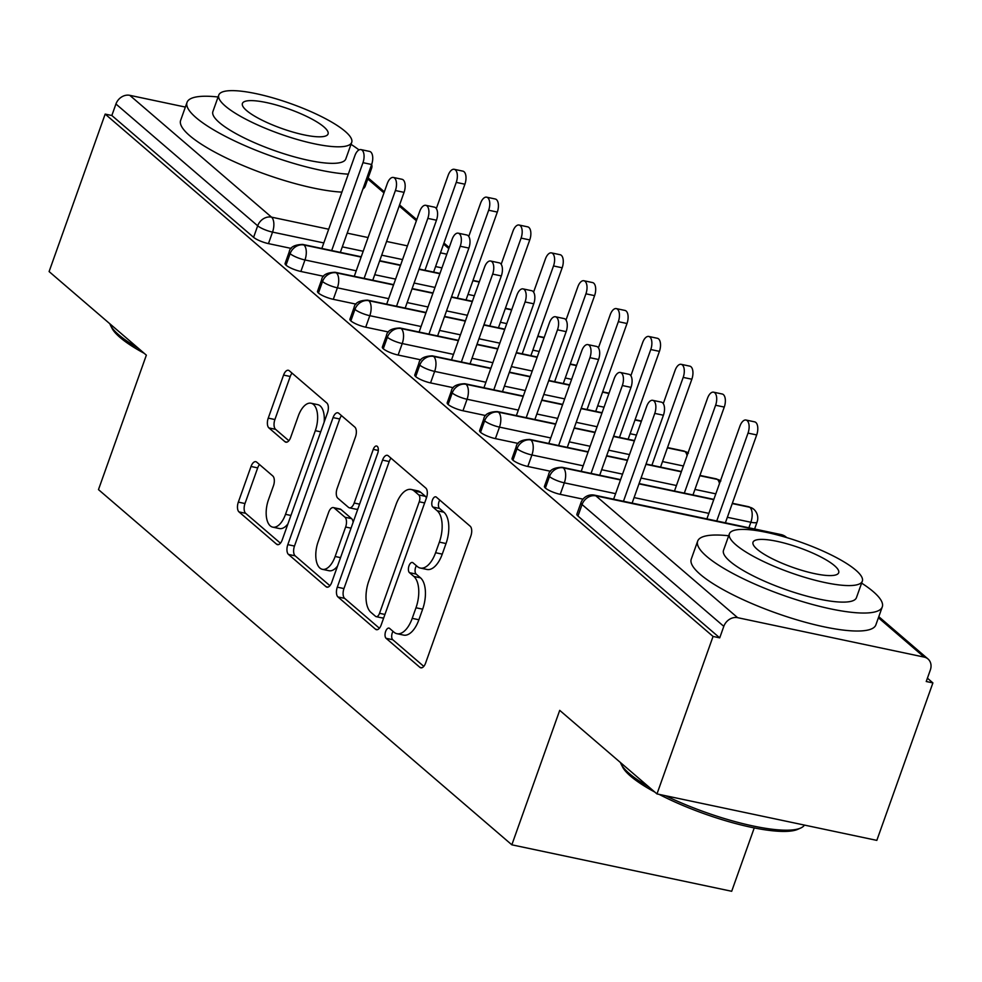 <?xml version="1.0" encoding="UTF-8"?>
<svg xmlns="http://www.w3.org/2000/svg" width="982" height="982" viewBox="0 0 982 982"><rect width="100%" height="100%" fill="white"/><g stroke="black" fill="none" stroke-linecap="round" stroke-linejoin="round"><path stroke-width="1.47" d="M385.631 631.463A5.389 2.664 -78.1 0 0 386.098 638.312L419.915 667.367A7.696 3.818 -78.1 0 0 420.836 667.834A7.696 3.818 -78.1 0 0 425.611 663.046L470.844 536A7.696 3.818 -78.1 0 0 470.182 526.205L436.364 497.15A5.389 2.664 -78.1 0 0 435.726 496.818A5.389 2.664 -78.1 0 0 432.387 500.182A5.389 2.664 -78.1 0 0 432.853 507.031L437.223 510.787A24.624 12.201 -78.1 0 1 439.371 542.125L435.591 552.719A24.624 12.201 -78.1 0 1 420.321 568.05A24.624 12.201 -78.1 0 1 417.375 566.553L412.992 562.796A5.389 2.664 -78.1 0 0 412.354 562.465A5.389 2.664 -78.1 0 0 409.003 565.816A5.389 2.664 -78.1 0 0 409.482 572.678L413.852 576.434A24.624 12.201 -78.1 0 1 415.987 607.772L412.219 618.353A24.624 12.201 -78.1 0 1 396.949 633.697A24.624 12.201 -78.1 0 1 393.991 632.187L389.621 628.431A5.389 2.664 -78.1 0 0 388.97 628.099A5.389 2.664 -78.1 0 0 385.631 631.463M393.009 631.34A5.389 2.664 -78.1 0 0 392.297 632.862A5.389 2.664 -78.1 0 0 392.763 639.724L423.782 666.373M439.752 500.059A5.389 2.664 -78.1 0 0 439.04 501.581A5.389 2.664 -78.1 0 0 439.506 508.443L443.889 512.199L437.223 510.787M416.38 565.693A5.389 2.664 -78.1 0 0 415.668 567.228A5.389 2.664 -78.1 0 0 416.135 574.077L420.517 577.846L413.852 576.434M256.719 462.154A7.696 3.818 -78.1 0 0 255.799 461.687A7.696 3.818 -78.1 0 0 251.024 466.475L238.331 502.121A7.696 3.818 -78.1 0 0 239.007 511.917L276.556 544.175A7.696 3.818 -78.1 0 0 277.476 544.654A7.696 3.818 -78.1 0 0 282.251 539.855L327.485 412.808A7.696 3.818 -78.1 0 0 326.822 403.013L289.273 370.754A7.696 3.818 -78.1 0 0 288.34 370.275A7.696 3.818 -78.1 0 0 283.577 375.075L268.246 418.123A7.696 3.818 -78.1 0 0 268.908 427.919L284.976 441.728A7.696 3.818 -78.1 0 0 285.897 442.195A7.696 3.818 -78.1 0 0 290.672 437.407L298.283 416.049A20.585 10.201 -78.1 0 1 311.048 403.234A20.585 10.201 -78.1 0 1 315.308 430.681L285.517 514.322A20.585 10.201 -78.1 0 1 272.75 527.15A20.585 10.201 -78.1 0 1 268.491 499.691L273.462 485.759A7.696 3.818 -78.1 0 0 272.787 475.963L256.719 462.154M784.25 536.859L782.421 535.288L595.89 495.861L737.642 617.678L924.185 657.105A11.759 9.857 130.7 0 1 928.002 658.971A11.759 9.857 130.7 0 1 930.335 669.994L926.235 681.508L932.9 682.907L876.828 840.383L656.983 793.922L713.055 636.446L719.72 637.858L723.808 626.356L582.056 504.539L577.956 516.041L719.72 637.858M656.983 793.922L559.715 710.354L511.843 844.815L98.482 489.613L146.355 355.153L49.1 271.572L105.172 114.096L713.055 636.446M337.305 587.162A7.696 3.818 -78.1 0 0 337.968 596.958L375.517 629.216A7.696 3.818 -78.1 0 0 376.437 629.695A7.696 3.818 -78.1 0 0 381.212 624.896L426.458 497.849A7.696 3.818 -78.1 0 0 425.783 488.054L388.234 455.795A7.696 3.818 -78.1 0 0 387.313 455.317A7.696 3.818 -78.1 0 0 382.538 460.116L337.305 587.162L343.958 588.574A7.696 3.818 -78.1 0 0 344.633 598.357L379.396 628.235M326.036 586.696L288.487 554.437A7.696 3.818 -78.1 0 1 287.812 544.642L333.058 417.596A7.696 3.818 -78.1 0 1 337.833 412.796A7.696 3.818 -78.1 0 1 338.753 413.275L354.821 427.084A7.696 3.818 -78.1 0 1 355.496 436.867L337.145 488.398A7.696 3.818 -78.1 0 0 337.808 498.193L348.475 507.35A7.696 3.818 -78.1 0 0 349.396 507.817A7.696 3.818 -78.1 0 0 354.171 503.03L373.27 449.388A5.389 2.664 -78.1 0 1 376.609 446.024A5.389 2.664 -78.1 0 1 377.726 453.218L331.732 582.375A7.696 3.818 -78.1 0 1 326.957 587.175A7.696 3.818 -78.1 0 1 326.036 586.696L327.988 587.113M511.843 844.815L731.688 891.275L754.25 827.912M737.642 617.678A11.759 9.857 130.7 0 0 723.808 626.356M105.172 114.096L111.838 115.508L115.937 104.006A11.759 9.857 -49.3 0 1 129.771 95.328L185.365 107.075M927.413 678.194L932.9 682.907M111.838 115.508L253.589 237.325L257.689 225.811L115.937 104.006M323.815 242.935L272.542 232.108L268.454 243.61L291.212 248.421M268.454 243.61A11.759 2.676 -160.4 0 1 253.589 237.325M577.956 516.041A11.759 2.676 -160.4 0 1 576.876 514.212L580.976 502.71A11.759 2.676 -160.4 0 0 582.056 504.539A11.759 9.857 130.7 0 1 595.89 495.861A11.759 5.831 -78.1 0 0 594.478 495.149A11.759 11.759 0 0 0 580.976 502.71M356.233 270.799L304.972 259.96L300.873 271.474A11.759 2.676 -160.4 0 1 286.02 265.177A11.759 2.676 -160.4 0 1 285.087 263.483L289.187 251.981A11.759 2.676 -160.4 0 0 290.107 253.675A11.759 9.857 -49.3 0 1 303.941 244.997L361.118 257.088M300.873 271.474L323.63 276.286M388.651 298.663L337.391 287.824L333.291 299.326A11.759 2.676 -160.4 0 1 318.438 293.041A11.759 2.676 -160.4 0 1 317.505 291.347L321.605 279.833A11.759 2.676 -160.4 0 0 322.526 281.527A11.759 9.857 -49.3 0 1 336.36 272.861L393.537 284.94M333.291 299.326L356.049 304.138M421.069 326.515L369.809 315.688L365.709 327.19A11.759 2.676 -160.4 0 1 350.856 320.893A11.759 2.676 -160.4 0 1 349.923 319.199L354.023 307.697A11.759 2.676 -160.4 0 0 354.956 309.391A11.759 9.857 -49.3 0 1 368.79 300.713L425.955 312.804M365.709 327.19L388.467 332.002M453.488 354.379L402.227 343.54L398.127 355.042A11.759 2.676 -160.4 0 1 383.275 348.757A11.759 2.676 -160.4 0 1 382.342 347.063L386.442 335.562A11.759 2.676 -160.4 0 0 387.374 337.256A11.759 9.857 -49.3 0 1 401.208 328.577L458.373 340.656M398.127 355.042L420.885 359.854M485.906 382.231L434.645 371.405L430.546 382.906A11.759 2.676 -160.4 0 1 415.693 376.609A11.759 2.676 -160.4 0 1 414.772 374.915L418.86 363.414A11.759 2.676 -160.4 0 0 419.793 365.108A11.759 9.857 -49.3 0 1 433.627 356.429L490.791 368.52M430.546 382.906L453.303 387.718M518.324 410.095L467.064 399.257L462.976 410.758A11.759 2.676 -160.4 0 1 448.111 404.474A11.759 2.676 -160.4 0 1 447.191 402.78L451.29 391.278A11.759 2.676 -160.4 0 0 452.211 392.972A11.759 9.857 -49.3 0 1 466.045 384.293L523.21 396.372M462.976 410.758L485.734 415.57M550.755 437.947L499.494 427.121L495.394 438.623A11.759 2.676 -160.4 0 1 480.542 432.325A11.759 2.676 -160.4 0 1 479.609 430.632L483.709 419.13A11.759 2.676 -160.4 0 0 484.629 420.824A11.759 9.857 -49.3 0 1 498.463 412.158L555.64 424.236M495.394 438.623L518.152 443.434M583.173 465.812L531.913 454.973L527.813 466.475A11.759 2.676 -160.4 0 1 512.96 460.19A11.759 2.676 -160.4 0 1 512.027 458.496L516.127 446.994A11.759 2.676 -160.4 0 0 517.048 448.688A11.759 9.857 -49.3 0 1 530.881 440.01L588.058 452.088M527.813 466.475L550.571 471.286M615.591 493.664L564.331 482.837L560.231 494.339A11.759 2.676 -160.4 0 1 545.378 488.054A11.759 2.676 -160.4 0 1 544.445 486.348L548.545 474.846A11.759 2.676 -160.4 0 0 549.478 476.54A11.759 9.857 -49.3 0 1 563.312 467.874L620.477 479.952M560.231 494.339L583.001 499.151M732.253 503.57L749.843 507.289A11.759 9.857 -49.3 0 1 753.268 508.848A11.759 9.857 -49.3 0 1 753.66 509.155A11.759 11.759 0 0 1 757.085 522.019L754.593 528.991M638.975 483.856L713.742 499.666M545.378 488.054L549.478 476.54A11.759 2.676 -160.4 0 0 564.331 482.837A11.759 5.831 -78.1 0 0 563.312 467.874A11.759 5.831 -78.1 0 0 562.06 467.285L620.587 479.646M699.822 475.718L717.425 479.437A11.759 9.857 -49.3 0 1 720.493 480.726M606.557 456.004L627.437 460.411M645.935 464.326L681.324 471.802M512.96 460.19L517.048 448.688A11.759 2.676 -160.4 0 0 531.913 454.973A11.759 5.831 -78.1 0 0 530.881 440.01A11.759 5.831 -78.1 0 0 529.642 439.42L588.157 451.794M667.404 447.853L685.006 451.573A11.759 9.857 -49.3 0 1 688.063 452.862M574.139 428.14L595.006 432.559M613.517 436.462L634.384 440.881M480.542 432.325L484.629 420.824A11.759 2.676 -160.4 0 0 499.494 427.121A11.759 5.831 -78.1 0 0 498.463 412.158A11.759 5.831 -78.1 0 0 497.223 411.568L555.738 423.929M541.72 400.288L562.588 404.694M581.098 408.61L601.966 413.017M634.986 420.001L641.344 421.339M448.111 404.474L452.211 392.972A11.759 2.676 -160.4 0 0 467.064 399.257A11.759 5.831 -78.1 0 0 466.045 384.293A11.759 5.831 -78.1 0 0 464.805 383.704L523.32 396.077M509.302 372.423L530.17 376.843M548.68 380.746L569.548 385.165M602.567 392.137L608.926 393.487M415.693 376.609L419.793 365.108A11.759 2.676 -160.4 0 0 434.645 371.405A11.759 5.831 -78.1 0 0 433.627 356.429A11.759 5.831 -78.1 0 0 432.375 355.852L490.902 368.213M476.884 344.572L497.751 348.978M516.25 352.894L537.129 357.301M570.149 364.285L576.508 365.623M383.275 348.757L387.374 337.256A11.759 2.676 -160.4 0 0 402.227 343.54A11.759 5.831 -78.1 0 0 401.208 328.577A11.759 5.831 -78.1 0 0 399.956 327.988L458.484 340.361M444.453 316.707L465.333 321.126M483.831 325.03L504.711 329.449M537.731 336.421L544.089 337.771M350.856 320.893L354.956 309.391A11.759 2.676 -160.4 0 0 369.809 315.688A11.759 5.831 -78.1 0 0 368.79 300.713A11.759 5.831 -78.1 0 0 367.538 300.136L426.065 312.497M412.035 288.855L432.915 293.262M451.413 297.178L472.293 301.584M505.3 308.569L511.659 309.907M318.438 293.041L322.526 281.527A11.759 2.676 -160.4 0 0 337.391 287.824A11.759 5.831 -78.1 0 0 336.36 272.861A11.759 5.831 -78.1 0 0 335.12 272.272L393.635 284.645M379.617 260.991L400.484 265.41M418.995 269.314L439.862 273.733M472.882 280.705L479.241 282.043M286.02 265.177L290.107 253.675A11.759 2.676 -160.4 0 0 304.972 259.96A11.759 5.831 -78.1 0 0 303.941 244.997A11.759 5.831 -78.1 0 0 302.702 244.42L361.216 256.781M396.949 633.697L403.614 635.108A24.624 12.201 -78.1 0 0 418.884 619.765L412.219 618.353M420.517 577.846A24.624 12.201 -78.1 0 1 422.653 609.184L418.884 619.765M420.321 568.05L426.986 569.462A24.624 12.201 -78.1 0 0 442.256 554.13L435.591 552.719M443.889 512.199A24.624 12.201 -78.1 0 1 446.024 543.537L442.256 554.13M391.02 458.189A7.696 3.818 -78.1 0 0 389.203 461.528L343.958 588.574M375.541 616.328A5.389 2.664 -78.1 0 0 376.18 616.659A5.389 2.664 -78.1 0 0 379.531 613.308L419.24 501.79A5.389 2.664 -78.1 0 0 418.762 494.928L414.159 490.963A24.624 12.201 -78.1 0 0 411.2 489.466A24.624 12.201 -78.1 0 0 395.93 504.797L368.79 581.025A24.624 12.201 -78.1 0 0 370.926 612.363L375.541 616.328M382.207 617.739A5.389 2.664 -78.1 0 0 382.845 618.071A5.389 2.664 -78.1 0 0 383.68 617.997M426.348 498.144A5.389 2.664 -78.1 0 0 425.427 496.34L418.762 494.928M411.2 489.466L417.866 490.877A24.624 12.201 -78.1 0 1 420.812 492.375L425.427 496.34M329.915 585.714L295.152 555.837L288.487 554.437M341.54 415.668A7.696 3.818 -78.1 0 0 339.723 419.007L294.477 546.053A7.696 3.818 -78.1 0 0 295.152 555.837M349.396 507.817L356.061 509.228A7.696 3.818 -78.1 0 0 357.951 508.75M318.107 541.868A20.585 10.201 -78.1 0 0 322.366 569.315A20.585 10.201 -78.1 0 0 335.132 556.487L345.627 527.027A7.696 3.818 -78.1 0 0 344.952 517.232L334.297 508.075A7.696 3.818 -78.1 0 0 333.377 507.596A7.696 3.818 -78.1 0 0 328.602 512.395L318.107 541.868M322.366 569.315L329.019 570.726A20.585 10.201 -78.1 0 0 337.562 566.013M353.103 522.35A7.696 3.818 -78.1 0 0 351.617 518.643L344.952 517.232M333.377 507.596L340.03 509.007A7.696 3.818 -78.1 0 1 340.963 509.474L351.617 518.643M272.75 527.15L279.416 528.549A20.585 10.201 -78.1 0 0 287.947 523.848M324.146 422.211A20.585 10.201 -78.1 0 0 317.714 404.645L311.048 403.234M292.059 373.148A7.696 3.818 -78.1 0 0 290.23 376.487L274.899 419.535A7.696 3.818 -78.1 0 0 275.574 429.33L288.855 440.734M259.506 464.547A7.696 3.818 -78.1 0 0 257.689 467.886L244.997 503.533A7.696 3.818 -78.1 0 0 245.66 513.316L280.422 543.193M746.001 420.038L754.667 421.867A9.795 4.861 101.9 0 1 756.692 434.94L748.026 433.111A9.795 4.861 -78.1 0 0 746.001 420.038A9.795 4.861 -78.1 0 0 739.925 426.139L706.893 518.901M716.737 520.988L748.026 433.111M725.391 522.817L756.692 434.94M652.735 400.325L661.389 402.154A9.795 4.861 101.9 0 1 663.415 415.226L654.761 413.397A9.795 4.861 -78.1 0 0 652.735 400.325A9.795 4.861 -78.1 0 0 646.659 406.425L613.627 499.2M663.415 415.226L632.126 503.103M654.761 413.397L623.472 501.274M713.583 392.174L722.236 394.015A9.795 4.861 101.9 0 1 724.262 407.076L715.608 405.247A9.795 4.861 -78.1 0 0 713.583 392.174A9.795 4.861 -78.1 0 0 707.506 398.287L674.474 491.037M684.319 493.124L715.608 405.247M692.973 494.953L724.262 407.076M681.164 364.322L689.818 366.151A9.795 4.861 101.9 0 1 691.844 379.224L683.19 377.395A9.795 4.861 -78.1 0 0 681.164 364.322A9.795 4.861 -78.1 0 0 675.076 370.423L663.28 403.577M651.901 465.259L683.19 377.395M660.555 467.088L691.844 379.224M648.746 336.458L657.4 338.287A9.795 4.861 101.9 0 1 659.425 351.36L650.771 349.531A9.795 4.861 -78.1 0 0 648.746 336.458A9.795 4.861 -78.1 0 0 642.658 342.571L630.861 375.713M619.482 437.407L650.771 349.531M628.136 439.236L659.425 351.36M616.315 308.606L624.982 310.435A9.795 4.861 101.9 0 1 627.007 323.508L618.341 321.679A9.795 4.861 -78.1 0 0 616.315 308.606A9.795 4.861 -78.1 0 0 610.239 314.706L598.431 347.861M587.052 409.543L618.341 321.679M595.718 411.372L627.007 323.508M620.317 372.473L628.971 374.302A9.795 4.861 101.9 0 1 630.996 387.362L622.342 385.533A9.795 4.861 -78.1 0 0 620.317 372.473A9.795 4.861 -78.1 0 0 614.229 378.573L581.209 471.335M630.996 387.362L599.707 475.239M622.342 385.533L591.054 473.41M587.887 344.608L596.553 346.437A9.795 4.861 101.9 0 1 598.578 359.51L589.924 357.681A9.795 4.861 -78.1 0 0 587.887 344.608A9.795 4.861 -78.1 0 0 581.81 350.709L548.791 443.471M598.578 359.51L567.289 447.387M589.924 357.681L558.623 445.546M555.468 316.756L564.134 318.585A9.795 4.861 101.9 0 1 566.16 331.646L557.494 329.817A9.795 4.861 -78.1 0 0 555.468 316.756A9.795 4.861 -78.1 0 0 549.392 322.857L516.36 415.607M566.16 331.646L534.871 419.523M557.494 329.817L526.205 417.694M523.05 288.892L531.716 290.721A9.795 4.861 101.9 0 1 533.742 303.794L525.075 301.965A9.795 4.861 -78.1 0 0 523.05 288.892A9.795 4.861 -78.1 0 0 516.974 294.993L483.942 387.755M533.742 303.794L502.453 391.671M525.075 301.965L493.786 389.829M665.587 795.739A97.991 22.316 19.6 0 0 800.637 828.059L797.752 829.336A95.635 21.776 -160.4 0 1 659.155 794.389M654.871 792.106A95.635 21.776 -160.4 0 1 630.591 776.173A95.635 21.776 -160.4 0 1 622.563 766.954L621.14 764.143A97.991 22.316 19.6 0 0 629.364 773.583A97.991 22.316 19.6 0 0 648.746 786.852M800.637 828.059A97.991 22.316 19.6 0 0 804.442 825.089M728.693 535.779A97.991 22.316 19.6 0 0 697.662 541.156A97.991 22.316 19.6 0 0 706.696 556.426A97.991 22.316 19.6 0 0 807.094 602.973A97.991 22.316 19.6 0 0 882.278 606.901A97.991 22.316 19.6 0 0 873.244 591.63A97.991 22.316 19.6 0 0 861.619 583.112M697.662 541.156L691.254 559.139A97.991 22.316 19.6 0 0 700.289 574.409A97.991 22.316 19.6 0 0 800.686 620.955A97.991 22.316 19.6 0 0 875.87 624.871L882.278 606.901M862.319 581.16L856.427 597.694A70.544 16.068 -160.4 0 1 802.294 594.871A70.544 16.068 -160.4 0 1 730.007 561.36A70.544 16.068 -160.4 0 1 723.501 550.362L729.393 533.827A70.544 16.068 19.6 0 0 735.899 544.814A70.544 16.068 19.6 0 0 808.186 578.337A70.544 16.068 19.6 0 0 862.319 581.16A70.544 16.068 19.6 0 0 855.813 570.161A70.544 16.068 19.6 0 0 783.526 536.651A70.544 16.068 19.6 0 0 729.393 533.827M834.491 565.657A45.467 10.36 19.6 0 0 787.908 544.065A45.467 10.36 19.6 0 0 753.022 542.236A45.467 10.36 19.6 0 0 757.22 549.331A45.467 10.36 19.6 0 0 803.804 570.923A45.467 10.36 19.6 0 0 838.689 572.739A45.467 10.36 19.6 0 0 834.491 565.657M620.452 762.535A97.991 22.316 19.6 0 0 621.14 764.143M144.244 353.336A95.635 21.776 -160.4 0 1 119.976 337.391A95.635 21.776 -160.4 0 1 111.948 328.184L110.524 325.373A97.991 22.316 19.6 0 0 118.748 334.813A97.991 22.316 19.6 0 0 138.131 348.082M218.078 96.997A97.991 22.316 19.6 0 0 187.034 102.386A97.991 22.316 19.6 0 0 196.069 117.656A97.991 22.316 19.6 0 0 348.303 174.145M369.306 171.04A97.991 22.316 19.6 0 0 371.65 168.131A97.991 22.316 19.6 0 0 371.675 164.387M187.034 102.386L180.639 120.369A97.991 22.316 19.6 0 0 189.673 135.639A97.991 22.316 19.6 0 0 341.908 192.128M362.91 189.01A97.991 22.316 19.6 0 0 365.255 186.101L371.65 168.131M351.703 142.39L345.811 158.924A70.544 16.068 -160.4 0 1 291.679 156.101A70.544 16.068 -160.4 0 1 219.391 122.59A70.544 16.068 -160.4 0 1 212.885 111.592L218.777 95.058A70.544 16.068 19.6 0 0 225.283 106.044A70.544 16.068 19.6 0 0 297.571 139.567A70.544 16.068 19.6 0 0 351.703 142.39A70.544 16.068 19.6 0 0 345.198 131.392A70.544 16.068 19.6 0 0 272.91 97.881A70.544 16.068 19.6 0 0 218.777 95.058M323.876 126.887A45.467 10.36 19.6 0 0 277.292 105.283A45.467 10.36 19.6 0 0 242.407 103.466A45.467 10.36 19.6 0 0 246.592 110.549A45.467 10.36 19.6 0 0 293.188 132.153A45.467 10.36 19.6 0 0 328.062 133.969A45.467 10.36 19.6 0 0 323.876 126.887M109.837 323.765A97.991 22.316 19.6 0 0 110.524 325.373M359.007 149.927A97.991 22.316 19.6 0 0 351.004 144.329M583.897 280.742L592.563 282.57A9.795 4.861 101.9 0 1 594.589 295.643L585.923 293.814A9.795 4.861 -78.1 0 0 583.897 280.742A9.795 4.861 -78.1 0 0 577.821 286.854L566.013 319.997M554.634 381.691L585.923 293.814M563.3 383.52L594.589 295.643M490.632 261.028L499.298 262.869A9.795 4.861 101.9 0 1 501.323 275.93L492.657 274.101A9.795 4.861 -78.1 0 0 490.632 261.028A9.795 4.861 -78.1 0 0 484.556 267.141L451.524 359.891M501.323 275.93L470.034 363.806M492.657 274.101L461.368 361.977M551.479 252.89L560.145 254.719A9.795 4.861 101.9 0 1 562.17 267.791L553.504 265.95A9.795 4.861 -78.1 0 0 551.479 252.89A9.795 4.861 -78.1 0 0 545.403 258.99L533.594 292.145M522.215 353.827L553.504 265.95M530.881 355.656L562.17 267.791M458.213 233.176L466.867 235.005A9.795 4.861 101.9 0 1 468.893 248.078L460.239 246.249A9.795 4.861 -78.1 0 0 458.213 233.176A9.795 4.861 -78.1 0 0 452.137 239.277L419.105 332.039M468.893 248.078L437.604 335.942M460.239 246.249L428.95 334.113M519.061 225.025L527.715 226.854A9.795 4.861 101.9 0 1 529.752 239.927L521.086 238.098A9.795 4.861 -78.1 0 0 519.061 225.025A9.795 4.861 -78.1 0 0 512.985 231.138L501.176 264.281M489.797 325.975L521.086 238.098M498.451 327.804L529.752 239.927M425.795 205.312L434.449 207.153A9.795 4.861 101.9 0 1 436.474 220.214L427.821 218.385A9.795 4.861 -78.1 0 0 425.795 205.312A9.795 4.861 -78.1 0 0 419.707 211.425L386.687 304.175M436.474 220.214L405.185 308.09M427.821 218.385L396.532 306.261M486.642 197.173L495.296 199.002A9.795 4.861 101.9 0 1 497.322 212.063L488.668 210.234A9.795 4.861 -78.1 0 0 486.642 197.173A9.795 4.861 -78.1 0 0 480.566 203.274L468.758 236.429M457.379 298.111L488.668 210.234M466.033 299.94L497.322 212.063M393.377 177.46L402.031 179.289A9.795 4.861 101.9 0 1 404.056 192.362L395.402 190.533A9.795 4.861 -78.1 0 0 393.377 177.46A9.795 4.861 -78.1 0 0 387.289 183.56L354.269 276.323M404.056 192.362L372.767 280.226M395.402 190.533L364.113 278.397M454.224 169.309L462.878 171.138A9.795 4.861 101.9 0 1 464.903 184.211L456.249 182.382A9.795 4.861 -78.1 0 0 454.224 169.309A9.795 4.861 -78.1 0 0 448.136 175.41L436.339 208.565M424.961 270.259L456.249 182.382M433.614 272.088L464.903 184.211M360.946 149.595L369.613 151.424A9.795 4.861 101.9 0 1 371.638 164.497L362.972 162.668A9.795 4.861 -78.1 0 0 360.946 149.595A9.795 4.861 -78.1 0 0 354.87 155.708L321.838 248.458M371.638 164.497L340.349 252.374M362.972 162.668L331.683 250.545M392.763 639.724L386.098 638.312M439.506 508.443L432.853 507.031M416.135 574.077L409.482 572.678M924.185 657.105L878.411 617.764M786.766 537.596L786.251 537.154A11.759 9.857 130.7 0 0 782.421 535.288A11.759 5.831 -78.1 0 0 781.021 534.576L594.478 495.149M129.771 95.328L271.523 217.145L328.688 229.223M347.198 233.139L368.066 237.546M386.577 241.462L407.444 245.868M440.464 252.84L446.822 254.191M448.811 248.618L443.569 244.113M416.393 220.754L399.208 205.987M383.974 192.902L367.784 178.994M257.689 225.811A11.759 9.857 -49.3 0 1 271.523 217.145A11.759 5.831 -78.1 0 1 272.542 232.108A11.759 2.676 -160.4 0 1 257.689 225.811M748.898 527.788L750.862 522.252L727.367 517.293M708.857 513.377L634.09 497.579M732.351 503.275L748.603 506.712A11.759 5.831 -78.1 0 1 749.843 507.289A11.759 5.831 -78.1 0 1 750.862 522.252A11.759 2.676 19.6 0 0 757.085 522.019M715.817 493.848L694.949 489.429M676.438 485.525L641.05 478.038M622.551 474.134L601.671 469.715M683.398 465.984L662.519 461.577M629.499 454.592L608.631 450.186M590.133 446.27L569.253 441.863M636.459 435.063L630.1 433.713M597.081 426.74L576.213 422.321M557.702 418.418L536.835 413.999M604.04 407.199L597.682 405.861M564.662 398.876L543.795 394.469M525.284 390.554L504.417 386.147M571.622 379.347L565.264 377.996M532.244 371.024L511.377 366.605M492.866 362.702L471.998 358.283M539.204 351.482L532.845 350.144M499.826 343.16L478.946 338.753M460.448 334.837L439.58 330.431M506.786 323.618L500.427 322.28M467.407 315.296L446.528 310.889M428.029 306.985L407.149 302.566M474.355 295.766L467.997 294.416M434.977 287.444L414.109 283.037M395.611 279.121L374.731 274.715M441.937 267.902L435.578 266.564M402.559 259.579L381.691 255.173M363.18 251.257L342.313 246.85M719.475 483.561A11.759 5.831 -78.1 0 0 717.425 479.437A11.759 5.831 -78.1 0 0 716.173 478.848L720.849 480.984M687.056 455.709A11.759 5.831 -78.1 0 0 685.006 451.573A11.759 5.831 -78.1 0 0 683.754 450.983L688.431 453.119M422.653 609.184L415.987 607.772M446.024 543.537L439.371 542.125M421.867 667.785L419.915 667.367M389.203 461.528L382.538 460.116M377.481 629.634L375.517 629.216M344.633 598.357L337.968 596.958M384.932 614.45L379.531 613.308M424.641 502.931L419.24 501.79M420.812 492.375L414.159 490.963M294.477 546.053L287.812 544.642M339.723 419.007L333.058 417.596M359.584 504.171L354.171 503.03M378.315 450.456L373.27 449.388M340.545 557.641L335.132 556.487M351.04 528.169L345.627 527.027M340.963 509.474L334.297 508.075M290.93 515.464L285.517 514.322M320.709 431.822L315.308 430.681M286.94 442.146L284.976 441.728M275.574 429.33L268.908 427.919M274.899 419.535L268.246 418.123M290.23 376.487L283.577 375.075M278.507 544.593L276.556 544.175M245.66 513.316L239.007 511.917M244.997 503.533L238.331 502.121M257.689 467.886L251.024 466.475M928.002 658.971L878.792 616.684M449.191 247.525L443.962 243.033M416.773 219.673L399.588 204.907M384.355 191.809L368.176 177.914M786.251 537.154A11.759 11.759 0 0 0 781.021 534.576M748.603 506.712L753.268 508.848M639.086 483.561L713.853 499.359M562.06 467.285C553.811 467.53 549.306 470.059 548.545 474.846M606.667 455.709L627.535 460.116M646.046 464.032L681.434 471.507M699.933 475.411L716.173 478.848M529.642 439.42C521.393 439.678 516.888 442.195 516.127 446.994M574.249 427.845L595.117 432.252M613.627 436.168L634.495 440.574M667.514 447.559L683.754 450.983M497.223 411.568C488.962 411.814 484.457 414.343 483.709 419.13M541.831 399.981L562.698 404.4M581.197 408.303L602.076 412.722M635.096 419.695L641.455 421.045M464.805 383.704C456.544 383.962 452.039 386.478 451.29 391.278M509.4 372.129L530.28 376.536M548.778 380.451L569.658 384.858M602.678 391.843L609.036 393.181M432.375 355.852C424.126 356.098 419.621 358.626 418.86 363.414M476.982 344.265L497.862 348.684M516.36 352.587L537.24 357.006M570.247 363.978L576.606 365.329M399.956 327.988C391.708 328.246 387.203 330.762 386.442 335.562M444.564 316.413L465.431 320.819M483.942 324.735L504.809 329.142M537.829 336.126L544.188 337.464M367.538 300.136C359.289 300.382 354.784 302.91 354.023 307.697M412.145 288.548L433.013 292.967M451.524 296.871L472.391 301.29M505.411 308.262L511.769 309.612M335.12 272.272C326.871 272.53 322.366 275.046 321.605 279.833M379.727 260.696L400.595 265.103M419.105 269.019L439.973 273.426M472.993 280.41L479.351 281.748M302.702 244.42C294.44 244.665 289.935 247.194 289.187 251.981M382.845 618.071L376.18 616.659"/></g></svg>
